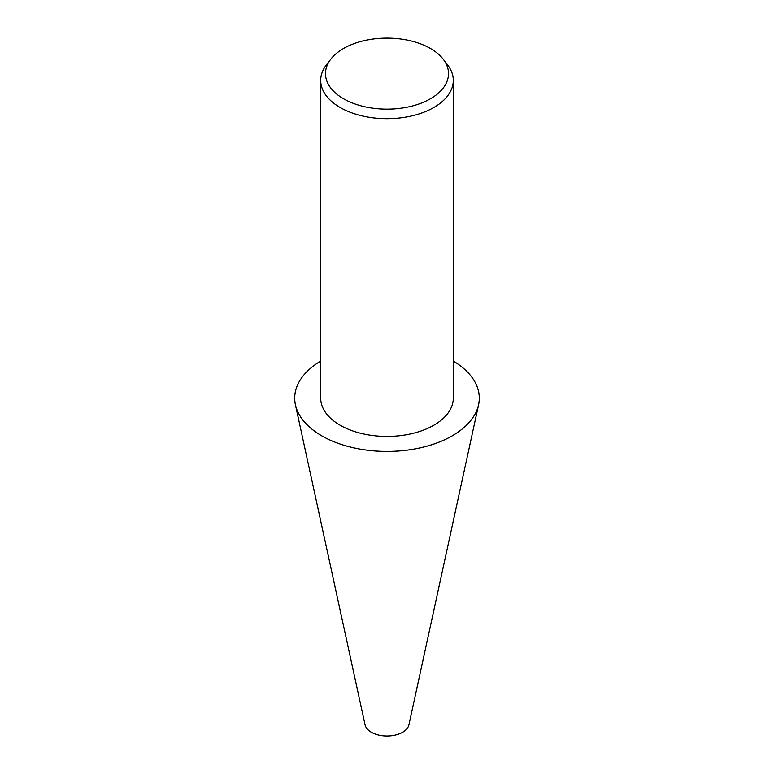 <?xml version="1.0" encoding="UTF-8"?>
<svg xmlns="http://www.w3.org/2000/svg" width="774" height="774" viewBox="0 0 774 774"><rect width="100%" height="100%" fill="white"/><g stroke="black" fill="none" stroke-linecap="round" stroke-linejoin="round"><path stroke-width="1.16" d="M452.268 435.83A92.3 53.29 180 0 1 357.075 448.552A92.3 53.29 180 0 1 295.416 404.792A92.3 53.29 180 0 1 320.697 361.071A92.27 53.271 180 0 0 322.294 436.12A92.27 53.271 180 0 0 452.239 435.81A92.3 53.29 180 0 0 478.584 404.792A92.3 53.29 180 0 0 453.293 361.071A92.27 53.271 180 0 1 452.239 435.81M478.584 404.792L408.924 724.822A22.098 12.761 180 0 1 402.625 732.252A22.098 12.761 180 0 1 379.831 735.3A22.098 12.761 180 0 1 365.067 724.822L295.416 404.792M443.154 59.124L447.517 64.764A66.303 38.274 180 0 1 453.293 80.39A66.303 38.274 180 0 1 433.875 107.46A66.303 38.274 180 0 1 361.622 115.761A66.303 38.274 180 0 1 320.697 80.39A66.303 38.274 180 0 1 326.473 64.764L330.846 59.124A61.514 35.517 180 0 1 343.501 48.51A61.514 35.517 180 0 1 443.154 59.124A61.514 35.517 180 0 1 430.499 98.733A61.514 35.517 180 0 1 352.112 102.874A61.514 35.517 180 0 1 330.846 59.124M453.293 80.39L453.293 398.146A66.303 38.274 180 0 1 433.875 425.207A66.303 38.274 180 0 1 361.622 433.508A66.303 38.274 180 0 1 320.697 398.146L320.697 80.39"/></g></svg>
